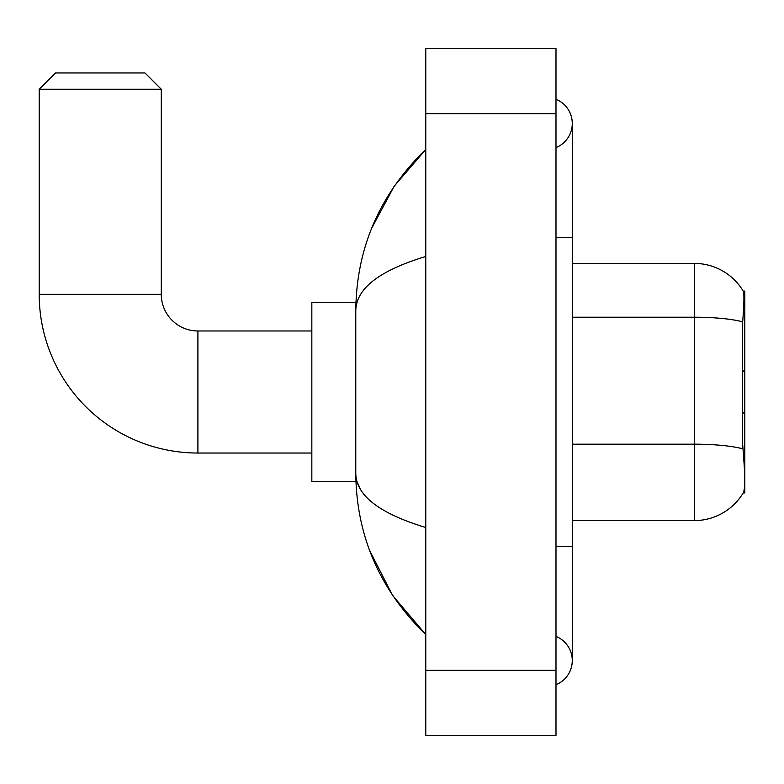 <?xml version="1.0" encoding="UTF-8"?>
<svg xmlns="http://www.w3.org/2000/svg" width="784" height="784" viewBox="0 0 784 784"><rect width="100%" height="100%" fill="white"/><g stroke="black" fill="none" stroke-linecap="round" stroke-linejoin="round"><path stroke-width="1.18" d="M743.203 492.92L743.487 492.43A56.967 56.967 0 0 1 694.34 520.586A56.967 56.967 0 0 0 743.203 492.92L744.8 492.92L744.8 291.08L743.32 291.285A56.967 56.967 0 0 0 694.34 263.414L572.261 263.414M743.487 492.43C745.123 488.187 745.123 475.868 743.487 455.484L742.438 441.333L742.673 321.871C744.085 304.172 744.3 293.971 743.32 291.285A56.967 56.967 0 0 0 694.34 263.414L694.34 317.216L572.261 317.216M742.85 448.879A56.967 9.888 180 0 0 694.34 444.175L694.34 520.586L572.261 520.586M311.836 453.034L197.901 453.034A158.701 158.701 0 0 1 39.2 294.343L39.2 89.249L55.478 72.971L145.001 72.971L161.279 89.249L39.2 89.249M197.901 453.034L197.901 330.966A36.623 36.623 0 0 1 161.279 294.343L161.279 89.249M355.926 302.477L311.836 302.477L311.836 481.523L355.926 481.523M555.993 684.706A26.039 26.039 0 0 0 555.993 636.422A26.039 26.039 0 0 1 555.993 684.706A26.039 26.039 0 0 0 572.261 660.569A26.039 26.039 0 0 1 555.993 684.706M555.993 99.294A26.039 26.039 0 0 1 555.993 147.578A26.039 26.039 0 0 0 555.993 99.294A26.039 26.039 0 0 1 572.261 123.431A26.039 26.039 0 0 0 555.993 99.294M425.771 256.495C379.74 270.372 356.406 288.306 355.779 310.288L355.779 473.712C356.308 495.625 379.632 513.559 425.771 527.505M425.771 735.441L555.993 735.441L555.993 48.559L425.771 48.559L425.771 735.441M355.779 310.288C356.485 247.695 379.809 194.089 425.771 149.479L394.185 186.19L371.636 228.35M369.656 550.564L392.617 595.497L425.771 634.521C379.809 589.901 356.485 536.305 355.779 473.712M360.669 489.667L356.945 481.523M743.34 312.924L744.8 312.924M742.673 321.871A56.967 9.888 180 0 0 694.34 317.216L694.34 444.175L572.261 444.175M39.2 294.343L161.279 294.343M555.993 546.634L572.261 546.634L572.261 123.431M555.993 237.366L572.261 237.366M425.771 670.33L555.993 670.33M425.771 113.67L555.993 113.67M744.8 411.531L742.438 413.893M744.8 372.469L742.438 370.107M311.836 330.966L197.901 330.966M572.261 546.634L572.261 660.569M425.771 149.479L420.106 154.948M425.771 634.521L420.106 629.052"/></g></svg>
